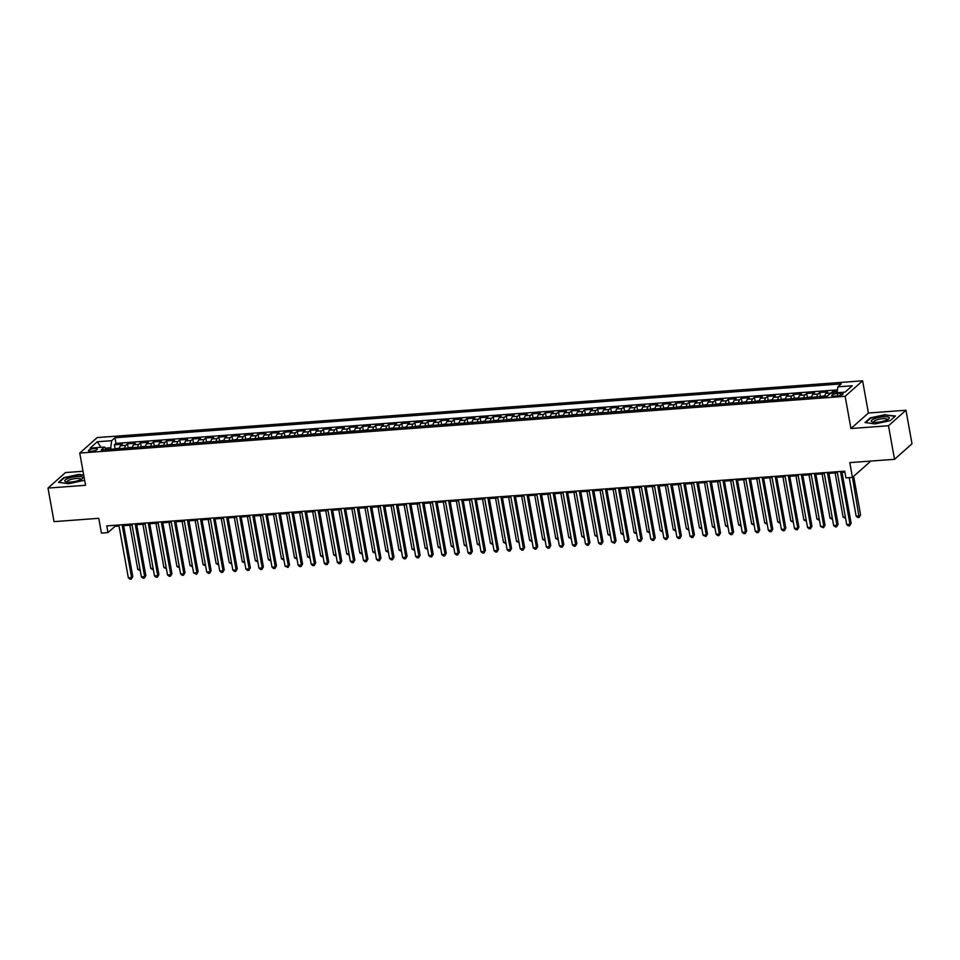 <?xml version="1.0" encoding="UTF-8"?>
<svg xmlns="http://www.w3.org/2000/svg" width="960" height="960" viewBox="0 0 960 960"><rect width="100%" height="100%" fill="white"/><g stroke="black" fill="none" stroke-linecap="round" stroke-linejoin="round"><path stroke-width="1.44" d="M91.38 451.248A4.512 1.14 -10.2 0 0 97.332 449.112A4.512 1.14 -10.2 0 0 94.404 448.572A4.512 1.14 -10.2 0 0 88.452 450.708A4.512 1.14 -10.2 0 0 91.38 451.248M83.028 471.276L65.472 472.572L48 488.076L54.036 521.64L98.772 518.316L101.436 533.088L107.964 532.608L115.044 526.32L119.016 526.02M862.608 380.808L97.224 437.568L79.752 453.072L845.148 396.312L862.608 380.808L868.404 413.028L850.944 428.532L888.492 425.748L905.964 410.244L868.404 413.028M905.964 410.244L912 443.808L894.528 459.312L849.792 462.624L852.456 477.396L869.928 461.892L869.784 461.148M888.492 425.748L894.528 459.312M837.3 391.188L832.776 391.524L833.04 393.024M824.76 396.324A5.64 2.088 -94.2 0 1 825.828 393.444L827.556 391.908L819.72 392.496L820.404 396.324M811.692 397.296A5.64 2.088 85.8 0 1 812.772 394.404L814.488 392.88L806.652 393.456L807.348 397.296M798.636 398.268A5.64 2.088 85.8 0 1 799.704 395.376L801.432 393.852L793.596 394.428L794.28 398.268M785.58 399.228A5.64 2.088 85.8 0 1 786.648 396.348L788.364 394.812L780.528 395.4L781.224 399.228M772.512 400.2A5.64 2.088 85.8 0 1 773.58 397.308L775.308 395.784L767.472 396.36L768.156 400.2M759.456 401.172A5.64 2.088 85.8 0 1 760.524 398.28L762.24 396.756L754.404 397.332L755.1 401.172M746.388 402.144A5.64 2.088 85.8 0 1 747.456 399.252L749.184 397.716L741.348 398.304L742.032 402.132M733.332 403.104A5.64 2.088 85.8 0 1 734.4 400.224L736.128 398.688L728.28 399.276L728.976 403.104M720.264 404.076A5.64 2.088 85.8 0 1 721.332 401.184L723.06 399.66L715.224 400.236L715.92 404.076M707.208 405.048A5.64 2.088 85.8 0 1 708.276 402.156L710.004 400.632L702.168 401.208L702.852 405.048M694.152 406.008A5.64 2.088 85.8 0 1 695.22 403.128L696.936 401.592L689.1 402.18L689.796 406.008M681.084 406.98A5.64 2.088 85.8 0 1 682.152 404.088L683.88 402.564L676.044 403.14L676.728 406.98M668.028 407.952A5.64 2.088 85.8 0 1 669.096 405.06L670.812 403.536L662.976 404.112L663.672 407.952M654.96 408.912A5.64 2.088 85.8 0 1 656.028 406.032L657.756 404.496L649.92 405.084L650.604 408.912M641.904 409.884A5.64 2.088 85.8 0 1 642.972 407.004L644.688 405.468L636.852 406.056L637.548 409.884M628.836 410.856A5.64 2.088 85.8 0 1 629.904 407.964L631.632 406.44L623.796 407.016L624.48 410.856M615.78 411.828A5.64 2.088 85.8 0 1 616.848 408.936L618.576 407.412L610.74 407.988L611.424 411.828M602.712 412.788A5.64 2.088 85.8 0 1 603.792 409.908L605.508 408.372L597.672 408.96L598.368 412.788M589.656 413.76A5.64 2.088 85.8 0 1 590.724 410.868L592.452 409.344L584.616 409.92L585.3 413.76M576.6 414.732A5.64 2.088 85.8 0 1 577.668 411.84L579.384 410.316L571.548 410.892L572.244 414.732M563.532 415.692A5.64 2.088 85.8 0 1 564.6 412.812L566.328 411.276L558.492 411.864L559.176 415.692M550.476 416.664A5.64 2.088 85.8 0 1 551.544 413.784L553.26 412.248L545.424 412.836L546.12 416.664M537.408 417.636A5.64 2.088 85.8 0 1 538.476 414.744L540.204 413.22L532.368 413.796L533.052 417.636M524.352 418.608A5.64 2.088 85.8 0 1 525.42 415.716L527.148 414.192L519.3 414.768L519.996 418.608M511.284 419.568A5.64 2.088 85.8 0 1 512.352 416.688L514.08 415.152L506.244 415.74L506.94 419.568M498.228 420.54A5.64 2.088 85.8 0 1 499.296 417.648L501.024 416.124L493.188 416.7L493.872 420.54M485.172 421.512A5.64 2.088 85.8 0 1 486.24 418.62L487.956 417.096L480.12 417.672L480.816 421.512M472.104 422.472A5.64 2.088 85.8 0 1 473.172 419.592L474.9 418.056L467.064 418.644L467.748 422.472M459.048 423.444A5.64 2.088 85.8 0 1 460.116 420.564L461.832 419.028L453.996 419.616L454.692 423.444M445.98 424.416A5.64 2.088 85.8 0 1 447.048 421.524L448.776 420L440.94 420.576L441.624 424.416M432.924 425.388A5.64 2.088 85.8 0 1 433.992 422.496L435.708 420.972L427.872 421.548L428.568 425.388M419.856 426.348A5.64 2.088 85.8 0 1 420.924 423.468L422.652 421.932L414.816 422.52L415.5 426.348M406.8 427.32A5.64 2.088 85.8 0 1 407.868 424.428L409.596 422.904L401.76 423.48L402.444 427.32M393.732 428.292A5.64 2.088 85.8 0 1 394.812 425.4L396.528 423.876L388.692 424.452L389.388 428.292M380.676 429.252A5.64 2.088 85.8 0 1 381.744 426.372L383.472 424.836L375.636 425.424L376.32 429.252M367.62 430.224A5.64 2.088 85.8 0 1 368.688 427.332L370.404 425.808L362.568 426.384L363.264 430.224M354.552 431.196A5.64 2.088 85.8 0 1 355.62 428.304L357.348 426.78L349.512 427.356L350.196 431.196M341.496 432.168A5.64 2.088 85.8 0 1 342.564 429.276L344.28 427.74L336.444 428.328L337.14 432.168M328.428 433.128A5.64 2.088 85.8 0 1 329.496 430.248L331.224 428.712L323.388 429.3L324.072 433.128M315.372 434.1A5.64 2.088 85.8 0 1 316.44 431.208L318.168 429.684L310.32 430.26L311.016 434.1M302.304 435.072A5.64 2.088 85.8 0 1 303.372 432.18L305.1 430.656L297.264 431.232L297.96 435.072M289.248 436.032A5.64 2.088 85.8 0 1 290.316 433.152L292.044 431.616L284.208 432.204L284.892 436.032M276.192 437.004A5.64 2.088 85.8 0 1 277.26 434.112L278.976 432.588L271.14 433.164L271.836 437.004M263.124 437.976A5.64 2.088 85.8 0 1 264.192 435.084L265.92 433.56L258.084 434.136L258.768 437.976M250.068 438.948A5.64 2.088 85.8 0 1 251.136 436.056L252.852 434.52L245.016 435.108L245.712 438.948M237 439.908A5.64 2.088 85.8 0 1 238.068 437.028L239.796 435.492L231.96 436.08L232.644 439.908M223.944 440.88A5.64 2.088 85.8 0 1 225.012 437.988L226.728 436.464L218.892 437.04L219.588 440.88M210.876 441.852A5.64 2.088 85.8 0 1 211.944 438.96L213.672 437.436L205.836 438.012L206.52 441.852M197.82 442.812A5.64 2.088 85.8 0 1 198.888 439.932L200.616 438.396L192.78 438.984L193.464 442.812M184.752 443.784A5.64 2.088 85.8 0 1 185.832 440.892L187.548 439.368L179.712 439.944L180.408 443.784M171.696 444.756A5.64 2.088 85.8 0 1 172.764 441.864L174.492 440.34L166.656 440.916L167.34 444.756M158.64 445.728A5.64 2.088 85.8 0 1 159.708 442.836L161.424 441.3L153.588 441.888L154.284 445.728M145.572 446.688A5.64 2.088 85.8 0 1 146.64 443.808L148.368 442.272L140.532 442.86L141.216 446.688M132.516 447.66A5.64 2.088 85.8 0 1 133.584 444.768L135.3 443.244L127.464 443.82L128.16 447.66M852.456 477.396L845.928 477.876L844.716 471.168L106.752 525.888L107.964 532.608M840.288 393.3L837.408 393.504A4.368 1.104 -10.2 0 0 831.648 395.58A4.368 1.104 -10.2 0 0 834.48 396.108L837.36 395.892A4.368 1.104 -10.2 0 0 843.12 393.816A4.368 1.104 -10.2 0 0 840.288 393.3L840.648 395.304M106.452 449.592L104.496 447.048L101.184 449.988L827.388 396.132L830.7 393.204L845.064 392.136L852.24 385.764L837.876 386.832L841.176 383.904L114.972 437.748L111.672 440.688L110.748 447.732L105.324 448.128M104.496 447.048L90.12 448.116L97.296 441.744L111.672 440.688M830.916 393.18A5.64 2.088 -94.2 0 1 831.048 393.048L832.776 391.524M837.48 389.892L115.992 443.388L114.408 444.792L115.092 448.632M119.448 448.632A5.64 2.088 85.8 0 1 120.516 445.74L122.244 444.216L114.408 444.792M124.68 448.236A5.64 2.088 -94.2 0 1 125.748 445.356L127.464 443.82M137.736 447.276A5.64 2.088 -94.2 0 1 138.804 444.384L140.532 442.86M150.804 446.304A5.64 2.088 -94.2 0 1 151.872 443.412L153.588 441.888M163.86 445.332A5.64 2.088 -94.2 0 1 164.928 442.452L166.656 440.916M176.916 444.372A5.64 2.088 -94.2 0 1 177.984 441.48L179.712 439.944M189.984 443.4A5.64 2.088 -94.2 0 1 191.052 440.508L192.78 438.984M203.04 442.428A5.64 2.088 -94.2 0 1 204.108 439.536L205.836 438.012M216.108 441.456A5.64 2.088 -94.2 0 1 217.176 438.576L218.892 437.04M229.164 440.496A5.64 2.088 -94.2 0 1 230.232 437.604L231.96 436.08M242.232 439.524A5.64 2.088 -94.2 0 1 243.3 436.632L245.016 435.108M255.288 438.552A5.64 2.088 -94.2 0 1 256.356 435.672L258.084 434.136M268.344 437.592A5.64 2.088 -94.2 0 1 269.424 434.7L271.14 433.164M281.412 436.62A5.64 2.088 -94.2 0 1 282.48 433.728L284.208 432.204M294.468 435.648A5.64 2.088 -94.2 0 1 295.536 432.756L297.264 431.232M307.536 434.676A5.64 2.088 -94.2 0 1 308.604 431.796L310.32 430.26M320.592 433.716A5.64 2.088 -94.2 0 1 321.66 430.824L323.388 429.3M333.66 432.744A5.64 2.088 -94.2 0 1 334.728 429.852L336.444 428.328M346.716 431.772A5.64 2.088 -94.2 0 1 347.784 428.892L349.512 427.356M359.784 430.812A5.64 2.088 -94.2 0 1 360.852 427.92L362.568 426.384M372.84 429.84A5.64 2.088 -94.2 0 1 373.908 426.948L375.636 425.424M385.896 428.868A5.64 2.088 -94.2 0 1 386.964 425.976L388.692 424.452M398.964 427.896A5.64 2.088 -94.2 0 1 400.032 425.016L401.76 423.48M412.02 426.936A5.64 2.088 -94.2 0 1 413.088 424.044L414.816 422.52M425.088 425.964A5.64 2.088 -94.2 0 1 426.156 423.072L427.872 421.548M438.144 424.992A5.64 2.088 -94.2 0 1 439.212 422.112L440.94 420.576M451.212 424.032A5.64 2.088 -94.2 0 1 452.28 421.14L453.996 419.616M464.268 423.06A5.64 2.088 -94.2 0 1 465.336 420.168L467.064 418.644M477.324 422.088A5.64 2.088 -94.2 0 1 478.404 419.208L480.12 417.672M490.392 421.116A5.64 2.088 -94.2 0 1 491.46 418.236L493.188 416.7M503.448 420.156A5.64 2.088 -94.2 0 1 504.516 417.264L506.244 415.74M516.516 419.184A5.64 2.088 -94.2 0 1 517.584 416.292L519.3 414.768M529.572 418.212A5.64 2.088 -94.2 0 1 530.64 415.332L532.368 413.796M542.64 417.252A5.64 2.088 -94.2 0 1 543.708 414.36L545.424 412.836M555.696 416.28A5.64 2.088 -94.2 0 1 556.764 413.388L558.492 411.864M568.764 415.308A5.64 2.088 -94.2 0 1 569.832 412.428L571.548 410.892M581.82 414.336A5.64 2.088 -94.2 0 1 582.888 411.456L584.616 409.92M594.876 413.376A5.64 2.088 -94.2 0 1 595.944 410.484L597.672 408.96M607.944 412.404A5.64 2.088 -94.2 0 1 609.012 409.512L610.74 407.988M621 411.432A5.64 2.088 -94.2 0 1 622.068 408.552L623.796 407.016M634.068 410.472A5.64 2.088 -94.2 0 1 635.136 407.58L636.852 406.056M647.124 409.5A5.64 2.088 -94.2 0 1 648.192 406.608L649.92 405.084M660.192 408.528A5.64 2.088 -94.2 0 1 661.26 405.648L662.976 404.112M673.248 407.556A5.64 2.088 -94.2 0 1 674.316 404.676L676.044 403.14M686.304 406.596A5.64 2.088 -94.2 0 1 687.384 403.704L689.1 402.18M699.372 405.624A5.64 2.088 -94.2 0 1 700.44 402.732L702.168 401.208M712.428 404.652A5.64 2.088 -94.2 0 1 713.496 401.772L715.224 400.236M725.496 403.692A5.64 2.088 -94.2 0 1 726.564 400.8L728.28 399.276M738.552 402.72A5.64 2.088 -94.2 0 1 739.62 399.828L741.348 398.304M751.62 401.748A5.64 2.088 -94.2 0 1 752.688 398.868L754.404 397.332M764.676 400.788A5.64 2.088 -94.2 0 1 765.744 397.896L767.472 396.36M777.744 399.816A5.64 2.088 -94.2 0 1 778.812 396.924L780.528 395.4M790.8 398.844A5.64 2.088 -94.2 0 1 791.868 395.952L793.596 394.428M803.856 397.872A5.64 2.088 -94.2 0 1 804.924 394.992L806.652 393.456M816.924 396.912A5.64 2.088 -94.2 0 1 817.992 394.02L819.72 392.496M850.944 428.532L845.148 396.312M48 488.076L85.548 485.292L79.752 453.072M123.636 525.684L132.084 525.06M136.692 524.712L145.14 524.088M149.76 523.74L158.208 523.116M162.816 522.78L171.264 522.156M175.884 521.808L184.32 521.184M188.94 520.836L197.388 520.212M202.008 519.876L210.444 519.24M215.064 518.904L223.512 518.28M228.12 517.932L236.568 517.308M241.188 516.96L249.636 516.336M254.244 516L262.692 515.376M267.312 515.028L275.76 514.404M280.368 514.056L288.816 513.432M293.436 513.096L301.872 512.46M306.492 512.124L314.94 511.5M319.56 511.152L327.996 510.528M332.616 510.192L341.064 509.556M345.672 509.22L354.12 508.596M358.74 508.248L367.188 507.624M371.796 507.276L380.244 506.652M384.864 506.316L393.3 505.68M397.92 505.344L406.368 504.72M410.988 504.372L419.424 503.748M424.044 503.412L432.492 502.776M437.1 502.44L445.548 501.816M450.168 501.468L458.616 500.844M463.224 500.496L471.672 499.872M476.292 499.536L484.74 498.9M489.348 498.564L497.796 497.94M502.416 497.592L510.852 496.968M515.472 496.632L523.92 495.996M528.54 495.66L536.976 495.036M541.596 494.688L550.044 494.064M554.652 493.716L563.1 493.092M567.72 492.756L576.168 492.12M580.776 491.784L589.224 491.16M593.844 490.812L602.28 490.188M606.9 489.852L615.348 489.216M619.968 488.88L628.404 488.256M633.024 487.908L641.472 487.284M646.08 486.936L654.528 486.312M659.148 485.976L667.596 485.352M672.204 485.004L680.652 484.38M685.272 484.032L693.72 483.408M698.328 483.072L706.776 482.436M711.396 482.1L719.832 481.476M724.452 481.128L732.9 480.504M737.52 480.156L745.956 479.532M750.576 479.196L759.024 478.572M763.632 478.224L772.08 477.6M776.7 477.252L785.148 476.628M789.756 476.292L798.204 475.656M802.824 475.32L811.26 474.696M815.88 474.348L824.328 473.724M828.948 473.376L837.384 472.752M842.004 472.416L844.896 472.2M111.024 449.256L110.748 447.732M114.864 525.288L115.044 526.32M837.108 392.724L837.876 386.832M115.992 443.388L114.972 437.748M97.296 441.744L100.896 447.312M885.504 414.588L870.276 417.864L865.008 422.532L874.98 423.924L890.22 420.66L895.476 415.992L885.588 415.032M83.712 475.056L78.972 474.396L63.744 477.672L58.476 482.34L68.448 483.732L83.676 480.468M840.468 471.48L849.972 524.316L846.708 524.556L837.204 471.72M841.824 471.384L851.16 523.272L849.66 525.816L848.352 525.912L846.708 524.556M851.16 523.272L849.66 525.816M849.216 477.636L856.152 516.18L859.416 515.94L860.604 514.896L853.656 476.328M860.604 514.896L859.104 517.44L852.48 477.372M859.104 517.44L857.796 517.536L856.152 516.18M877.224 422.244A9.168 2.316 -10.2 0 0 888.528 419.1A9.168 2.316 -10.2 0 0 883.368 416.808A9.168 2.316 -10.2 0 0 873.396 419.172A9.168 2.316 -10.2 0 0 872.436 422.004A9.168 2.316 -10.2 0 0 877.224 422.244M887.292 419.832A6.936 1.752 -10.2 0 0 887.34 419.52A6.936 1.752 -10.2 0 0 882.84 418.692A6.936 1.752 -10.2 0 0 873.684 421.98A6.936 1.752 -10.2 0 0 873.84 422.256M865.62 422.616L870.636 418.176L885.396 415.008L895.056 416.364L890.208 420.66M79.584 480.156A9.168 2.316 -10.2 0 0 81.996 478.92A9.168 2.316 -10.2 0 0 79.2 476.544A9.168 2.316 -10.2 0 0 67.944 478.512A9.168 2.316 -10.2 0 0 65.904 481.812A9.168 2.316 -10.2 0 0 79.584 480.156M80.76 479.64A6.936 1.752 -10.2 0 0 80.808 479.328A6.936 1.752 -10.2 0 0 76.728 478.464A6.936 1.752 -10.2 0 0 69.576 479.94A6.936 1.752 -10.2 0 0 67.152 481.788A6.936 1.752 -10.2 0 0 67.308 482.064M59.088 482.424L64.104 477.984L78.864 474.816L83.796 475.5M827.412 472.452L836.916 525.288L833.652 525.528L824.136 472.692M828.756 472.356L838.092 524.232L836.604 526.788L835.296 526.884L833.652 525.528M838.092 524.232L836.604 526.788M814.344 473.424L823.848 526.248L820.584 526.5L811.08 473.664M815.7 473.316L825.036 525.204L823.536 527.76L820.584 526.5M825.036 525.204L823.536 527.76M801.288 474.384L810.792 527.22L807.528 527.46L798.024 474.636M802.632 474.288L811.968 526.176L810.48 528.732L809.172 528.828L807.528 527.46M811.968 526.176L810.48 528.732M788.22 475.356L797.724 528.192L794.46 528.432L784.956 475.596M789.576 475.26L798.912 527.148L797.424 529.692L796.116 529.788L794.46 528.432M798.912 527.148L797.424 529.692M824.832 395.808L819.456 396.72M835.128 472.92L843.096 517.152L845.352 516.984M845.604 518.448L843.096 517.152M811.776 396.78L806.4 397.692M822.072 473.892L830.028 518.112L832.284 517.956M832.548 519.408L830.028 518.112M798.708 397.752L793.332 398.652M809.016 474.864L816.972 519.084L819.228 518.916M819.492 520.38L816.972 519.084M785.652 398.712L780.276 399.624M795.948 475.824L803.904 520.056L806.16 519.888M806.424 521.352L803.904 520.056M775.164 476.328L784.668 529.164L781.404 529.404L771.9 476.568M776.508 476.22L785.844 528.108L784.356 530.664L783.048 530.76L781.404 529.404M785.844 528.108L784.356 530.664M772.584 399.684L767.208 400.596M782.892 476.796L790.848 521.028L793.104 520.86M793.368 522.312L790.848 521.028M762.096 477.3L771.612 530.124L768.336 530.376L758.832 477.54M763.452 477.192L772.788 529.08L771.3 531.636L769.992 531.732L768.336 530.376M772.788 529.08L771.3 531.636M759.528 400.656L754.152 401.568M769.824 477.768L777.78 521.988L780.036 521.82M780.3 523.284L777.78 521.988M749.04 478.26L758.544 531.096L755.28 531.336L745.776 478.5M750.396 478.164L759.732 530.052L758.232 532.596L756.924 532.692L755.28 531.336M759.732 530.052L758.232 532.596M746.46 401.628L741.084 402.528M756.768 478.728L764.724 522.96L766.98 522.792M767.244 524.256L764.724 522.96M735.984 479.232L745.488 532.068L742.224 532.308L732.708 479.472M737.328 479.136L746.664 531.012L745.176 533.568L743.868 533.664L742.224 532.308M746.664 531.012L745.176 533.568M733.404 402.588L728.028 403.5M743.7 479.7L751.668 523.932L753.912 523.764M754.176 525.228L751.668 523.932M722.916 480.204L732.42 533.028L729.156 533.28L719.652 480.444M724.272 480.096L733.608 531.984L732.108 534.54L730.8 534.636L729.156 533.28M733.608 531.984L732.108 534.54M720.348 403.56L714.972 404.472M730.644 480.672L738.6 524.892L740.856 524.736M741.12 526.188L738.6 524.892M709.86 481.164L719.364 534L716.1 534.24L706.596 481.416M711.204 481.068L720.54 532.956L719.052 535.5L717.744 535.608L716.1 534.24M720.54 532.956L719.052 535.5M707.28 404.532L701.904 405.432M717.588 481.644L725.544 525.864L727.8 525.696M728.052 527.16L725.544 525.864M696.792 482.136L706.296 534.972L703.032 535.212L693.528 482.376M698.148 482.04L707.484 533.928L705.984 536.472L703.032 535.212M707.484 533.928L705.984 536.472M694.224 405.492L688.848 406.404M704.52 482.604L712.476 526.836L714.732 526.668M714.996 528.132L712.476 526.836M683.736 483.108L693.24 535.944L689.976 536.184L680.472 483.348M685.08 483L694.416 534.888L692.928 537.444L691.62 537.54L689.976 536.184M694.416 534.888L692.928 537.444M681.156 406.464L675.78 407.376M691.464 483.576L699.42 527.808L701.676 527.64M701.94 529.092L699.42 527.808M668.1 407.436L662.724 408.348M678.396 484.548L686.352 528.768L688.608 528.6M688.872 530.064L686.352 528.768M655.032 408.408L649.656 409.308M665.34 485.508L673.296 529.74L675.552 529.572M675.816 531.036L673.296 529.74M670.668 484.08L680.184 536.904L676.908 537.144L667.404 484.32M672.024 483.972L681.36 535.86L679.872 538.416L678.564 538.512L676.908 537.144M681.36 535.86L679.872 538.416M657.612 485.04L667.116 537.876L663.852 538.116L654.348 485.28M658.956 484.944L668.292 536.832L666.804 539.376L665.496 539.472L663.852 538.116M668.292 536.832L666.804 539.376M644.544 486.012L654.06 538.848L650.796 539.088L641.28 486.252M645.9 485.916L655.236 537.792L653.748 540.348L652.44 540.444L650.796 539.088M655.236 537.792L653.748 540.348M641.976 409.368L636.6 410.28M652.272 486.48L660.228 530.712L662.484 530.544M662.748 532.008L660.228 530.712M631.488 486.984L640.992 539.808L637.728 540.06L628.224 487.224M632.844 486.876L642.18 538.764L640.68 541.32L639.372 541.416L637.728 540.06M642.18 538.764L640.68 541.32M628.92 410.34L623.544 411.252M639.216 487.452L647.172 531.672L649.428 531.516M649.692 532.968L647.172 531.672M618.432 487.944L627.936 540.78L624.672 541.02L615.156 488.196M619.776 487.848L629.112 539.736L627.624 542.28L626.316 542.388L624.672 541.02M629.112 539.736L627.624 542.28M615.852 411.312L610.476 412.212M626.148 488.424L634.116 532.644L636.372 532.476M636.624 533.94L634.116 532.644M605.364 488.916L614.868 541.752L611.604 541.992L602.1 489.156M606.72 488.82L616.056 540.708L614.556 543.252L611.604 541.992M616.056 540.708L614.556 543.252M602.796 412.272L597.42 413.184M613.092 489.384L621.048 533.616L623.304 533.448M623.568 534.912L621.048 533.616M592.308 489.888L601.812 542.724L598.548 542.964L589.044 490.128M593.652 489.78L602.988 541.668L601.5 544.224L600.192 544.32L598.548 542.964M602.988 541.668L601.5 544.224M589.728 413.244L584.352 414.156M600.036 490.356L607.992 534.588L610.248 534.42M610.512 535.872L607.992 534.588M579.24 490.848L588.744 543.684L585.48 543.924L575.976 491.1M580.596 490.752L589.932 542.64L588.444 545.196L587.136 545.292L585.48 543.924M589.932 542.64L588.444 545.196M576.672 414.216L571.296 415.128M586.968 491.328L594.924 535.548L597.18 535.38M597.444 536.844L594.924 535.548M566.184 491.82L575.688 544.656L572.424 544.896L562.92 492.06M567.528 491.724L576.864 543.612L575.376 546.156L574.068 546.252L572.424 544.896M576.864 543.612L575.376 546.156M563.604 415.176L558.228 416.088M573.912 492.288L581.868 536.52L584.124 536.352M584.388 537.816L581.868 536.52M553.116 492.792L562.632 545.628L559.356 545.868L549.852 493.032M554.472 492.696L563.808 544.572L562.32 547.128L561.012 547.224L559.356 545.868M563.808 544.572L562.32 547.128M550.548 416.148L545.172 417.06M560.844 493.26L568.8 537.492L571.056 537.324M571.32 538.788L568.8 537.492M540.06 493.764L549.564 546.588L546.3 546.84L536.796 494.004M541.416 493.656L550.752 545.544L549.252 548.1L547.944 548.196L546.3 546.84M550.752 545.544L549.252 548.1M527.004 494.724L536.508 547.56L533.244 547.8L523.728 494.976M528.348 494.628L537.684 546.516L536.196 549.06L534.888 549.168L533.244 547.8M537.684 546.516L536.196 549.06M513.936 495.696L523.44 548.532L520.176 548.772L510.672 495.936M515.292 495.6L524.628 547.488L523.128 550.032L521.82 550.128L520.176 548.772M524.628 547.488L523.128 550.032M537.48 417.12L532.104 418.032M547.788 494.232L555.744 538.452L558 538.284M558.264 539.748L555.744 538.452M524.424 418.092L519.048 418.992M534.72 495.204L542.688 539.424L544.932 539.256M545.196 540.72L542.688 539.424M511.368 419.052L505.992 419.964M521.664 496.164L529.62 540.396L531.876 540.228M532.14 541.692L529.62 540.396M500.88 496.668L510.384 549.504L507.12 549.744L497.616 496.908M502.224 496.56L511.56 548.448L510.072 551.004L508.764 551.1L507.12 549.744M511.56 548.448L510.072 551.004M498.3 420.024L492.924 420.936M508.608 497.136L516.564 541.368L518.82 541.2M519.072 542.652L516.564 541.368M487.812 497.628L497.316 550.464L494.052 550.704L484.548 497.88M489.168 497.532L498.504 549.42L497.004 551.976L495.708 552.072L494.052 550.704M498.504 549.42L497.004 551.976M485.244 420.996L479.868 421.908M495.54 498.108L503.496 542.328L505.752 542.16M506.016 543.624L503.496 542.328M474.756 498.6L484.26 551.436L480.996 551.676L471.492 498.84M476.1 498.504L485.436 550.392L483.948 552.936L482.64 553.032L480.996 551.676M485.436 550.392L483.948 552.936M472.176 421.956L466.8 422.868M482.484 499.068L490.44 543.3L492.696 543.132M492.96 544.596L490.44 543.3M461.688 499.572L471.204 552.408L467.928 552.648L458.424 499.812M463.044 499.476L472.38 551.352L470.892 553.908L469.584 554.004L467.928 552.648M472.38 551.352L470.892 553.908M459.12 422.928L453.744 423.84M469.416 500.04L477.372 544.272L479.628 544.104M479.892 545.568L477.372 544.272M448.632 500.544L458.136 553.368L454.872 553.62L445.368 500.784M449.976 500.436L459.312 552.324L457.824 554.88L456.516 554.976L454.872 553.62M459.312 552.324L457.824 554.88M435.564 501.504L445.08 554.34L441.816 554.58L432.3 501.756M436.92 501.408L446.256 553.296L444.768 555.84L443.46 555.948L441.816 554.58M446.256 553.296L444.768 555.84M422.508 502.476L432.012 555.312L428.748 555.552L419.244 502.716M423.864 502.38L433.2 554.268L431.7 556.812L430.392 556.908L428.748 555.552M433.2 554.268L431.7 556.812M446.052 423.9L440.676 424.812M456.36 501.012L464.316 545.232L466.572 545.064M466.836 546.528L464.316 545.232M432.996 424.872L427.62 425.772M443.292 501.984L451.248 546.204L453.504 546.036M453.768 547.5L451.248 546.204M419.94 425.832L414.564 426.744M430.236 502.944L438.192 547.176L440.448 547.008M440.712 548.472L438.192 547.176M409.452 503.448L418.956 556.284L415.692 556.524L406.176 503.688M410.796 503.34L420.132 555.228L418.644 557.784L417.336 557.88L415.692 556.524M420.132 555.228L418.644 557.784M406.872 426.804L401.496 427.716M417.168 503.916L425.136 548.148L427.392 547.98M427.644 549.432L425.136 548.148M396.384 504.408L405.888 557.244L402.624 557.484L393.12 504.66M397.74 504.312L407.076 556.2L405.576 558.756L404.28 558.852L402.624 557.484M407.076 556.2L405.576 558.756M393.816 427.776L388.44 428.688M404.112 504.888L412.068 549.108L414.324 548.94M414.588 550.404L412.068 549.108M383.328 505.38L392.832 558.216L389.568 558.456L380.064 505.62M384.672 505.284L394.008 557.172L392.52 559.716L391.212 559.812L389.568 558.456M394.008 557.172L392.52 559.716M380.748 428.736L375.372 429.648M391.056 505.848L399.012 550.08L401.268 549.912M401.532 551.376L399.012 550.08M370.26 506.352L379.764 559.188L376.5 559.428L366.996 506.592M371.616 506.256L380.952 558.132L379.464 560.688L378.156 560.784L376.5 559.428M380.952 558.132L379.464 560.688M367.692 429.708L362.316 430.62M377.988 506.82L385.944 551.052L388.2 550.884M388.464 552.348L385.944 551.052M357.204 507.324L366.708 560.148L363.444 560.4L353.94 507.564M358.548 507.216L367.884 559.104L366.396 561.66L365.088 561.756L363.444 560.4M367.884 559.104L366.396 561.66M354.624 430.68L349.248 431.592M364.932 507.792L372.888 552.012L375.144 551.844M375.408 553.308L372.888 552.012M344.136 508.284L353.652 561.12L350.376 561.36L340.872 508.536M345.492 508.188L354.828 560.076L353.34 562.62L352.032 562.728L350.376 561.36M354.828 560.076L353.34 562.62M341.568 431.652L336.192 432.552M351.864 508.764L359.82 552.984L362.076 552.816M362.34 554.28L359.82 552.984M331.08 509.256L340.584 562.092L337.32 562.332L327.816 509.496M332.436 509.16L341.772 561.048L340.272 563.592L338.964 563.688L337.32 562.332M341.772 561.048L340.272 563.592M328.5 432.612L323.124 433.524M338.808 509.724L346.764 553.956L349.02 553.788M349.284 555.252L346.764 553.956M318.024 510.228L327.528 563.064L324.264 563.304L314.748 510.468M319.368 510.12L328.704 562.008L327.216 564.564L325.908 564.66L324.264 563.304M328.704 562.008L327.216 564.564M315.444 433.584L310.068 434.496M325.74 510.696L333.708 554.928L335.952 554.76M336.216 556.212L333.708 554.928M304.956 511.188L314.46 564.024L311.196 564.264L301.692 511.44M306.312 511.092L315.648 562.98L314.148 565.536L312.84 565.632L311.196 564.264M315.648 562.98L314.148 565.536M302.388 434.556L297.012 435.456M312.684 511.668L320.64 555.888L322.896 555.72M323.16 557.184L320.64 555.888M291.9 512.16L301.404 564.996L298.14 565.236L288.636 512.4M293.244 512.064L302.58 563.952L301.092 566.496L299.784 566.592L298.14 565.236M302.58 563.952L301.092 566.496M289.32 435.516L283.944 436.428M299.628 512.628L307.584 556.86L309.84 556.692M310.092 558.156L307.584 556.86M278.832 513.132L288.336 565.968L285.072 566.208L275.568 513.372M280.188 513.036L289.524 564.912L288.024 567.468L285.072 566.208M289.524 564.912L288.024 567.468M276.264 436.488L270.888 437.4M286.56 513.6L294.516 557.832L296.772 557.664M297.036 559.128L294.516 557.832M265.776 514.104L275.28 566.928L272.016 567.18L262.512 514.344M267.12 513.996L276.456 565.884L274.968 568.44L273.66 568.536L272.016 567.18M276.456 565.884L274.968 568.44M263.196 437.46L257.82 438.372M273.504 514.572L281.46 558.792L283.716 558.624M283.98 560.088L281.46 558.792M252.708 515.064L262.224 567.9L258.948 568.14L249.444 515.304M254.064 514.968L263.4 566.856L261.912 569.4L260.604 569.508L258.948 568.14M263.4 566.856L261.912 569.4M250.14 438.432L244.764 439.332M260.436 515.544L268.392 559.764L270.648 559.596M270.912 561.06L268.392 559.764M239.652 516.036L249.156 568.872L245.892 569.112L236.388 516.276M240.996 515.94L250.332 567.828L248.844 570.372L247.536 570.468L245.892 569.112M250.332 567.828L248.844 570.372M237.072 439.392L231.696 440.304M247.38 516.504L255.336 560.736L257.592 560.568M257.856 562.032L255.336 560.736M226.584 517.008L236.1 569.844L232.836 570.084L223.32 517.248M227.94 516.9L237.276 568.788L235.788 571.344L234.48 571.44L232.836 570.084M237.276 568.788L235.788 571.344M224.016 440.364L218.64 441.276M234.312 517.476L242.268 561.708L244.524 561.54M244.788 562.992L242.268 561.708M213.528 517.968L223.032 570.804L219.768 571.044L210.264 518.22M214.884 517.872L224.22 569.76L222.72 572.316L221.412 572.412L219.768 571.044M224.22 569.76L222.72 572.316M210.96 441.336L205.584 442.236M221.256 518.448L229.212 562.668L231.468 562.5M231.732 563.964L229.212 562.668M200.472 518.94L209.976 571.776L206.712 572.016L197.196 519.18M201.816 518.844L211.152 570.732L209.664 573.276L208.356 573.372L206.712 572.016M211.152 570.732L209.664 573.276M197.892 442.296L192.516 443.208M208.188 519.408L216.156 563.64L218.412 563.472M218.664 564.936L216.156 563.64M187.404 519.912L196.908 572.748L193.644 572.988L184.14 520.152M188.76 519.816L198.096 571.692L196.596 574.248L193.644 572.988M198.096 571.692L196.596 574.248M184.836 443.268L179.46 444.18M195.132 520.38L203.088 564.612L205.344 564.444M205.608 565.896L203.088 564.612M174.348 520.884L183.852 573.708L180.588 573.96L171.084 521.124M175.692 520.776L185.028 572.664L183.54 575.22L182.232 575.316L180.588 573.96M185.028 572.664L183.54 575.22M171.768 444.24L166.392 445.152M182.076 521.352L190.032 565.572L192.288 565.404M192.552 566.868L190.032 565.572M161.28 521.844L170.784 574.68L167.52 574.92L158.016 522.084M162.636 521.748L171.972 573.636L170.484 576.18L169.176 576.276L167.52 574.92M171.972 573.636L170.484 576.18M158.712 445.212L153.336 446.112M169.008 522.324L176.964 566.544L179.22 566.376M179.484 567.84L176.964 566.544M148.224 522.816L157.728 575.652L154.464 575.892L144.96 523.056M149.568 522.72L158.904 574.608L157.416 577.152L156.108 577.248L154.464 575.892M158.904 574.608L157.416 577.152M145.644 446.172L140.268 447.084M155.952 523.284L163.908 567.516L166.164 567.348M166.428 568.812L163.908 567.516M135.156 523.788L144.672 576.624L141.396 576.864L131.892 524.028M136.512 523.68L145.848 575.568L144.36 578.124L143.052 578.22L141.396 576.864M145.848 575.568L144.36 578.124M132.588 447.144L127.212 448.056M142.884 524.256L150.84 568.488L153.096 568.32M153.36 569.772L150.84 568.488M122.1 524.748L131.604 577.584L128.34 577.824L118.836 525M123.456 524.652L132.792 576.54L131.292 579.096L129.984 579.192L128.34 577.824M132.792 576.54L131.292 579.096M119.52 448.116L114.144 449.016M129.828 525.228L137.784 569.448L140.04 569.28M140.304 570.744L137.784 569.448M825.828 393.444L831.048 393.048M120.516 445.74L125.748 445.356M133.584 444.768L138.804 444.384M146.64 443.808L151.872 443.412M159.708 442.836L164.928 442.452M172.764 441.864L177.984 441.48M185.832 440.892L191.052 440.508M198.888 439.932L204.108 439.536M211.944 438.96L217.176 438.576M225.012 437.988L230.232 437.604M238.068 437.028L243.3 436.632M251.136 436.056L256.356 435.672M264.192 435.084L269.424 434.7M277.26 434.112L282.48 433.728M290.316 433.152L295.536 432.756M303.372 432.18L308.604 431.796M316.44 431.208L321.66 430.824M329.496 430.248L334.728 429.852M342.564 429.276L347.784 428.892M355.62 428.304L360.852 427.92M368.688 427.332L373.908 426.948M381.744 426.372L386.964 425.976M394.812 425.4L400.032 425.016M407.868 424.428L413.088 424.044M420.924 423.468L426.156 423.072M433.992 422.496L439.212 422.112M447.048 421.524L452.28 421.14M460.116 420.564L465.336 420.168M473.172 419.592L478.404 419.208M486.24 418.62L491.46 418.236M499.296 417.648L504.516 417.264M512.352 416.688L517.584 416.292M525.42 415.716L530.64 415.332M538.476 414.744L543.708 414.36M551.544 413.784L556.764 413.388M564.6 412.812L569.832 412.428M577.668 411.84L582.888 411.456M590.724 410.868L595.944 410.484M603.792 409.908L609.012 409.512M616.848 408.936L622.068 408.552M629.904 407.964L635.136 407.58M642.972 407.004L648.192 406.608M656.028 406.032L661.26 405.648M669.096 405.06L674.316 404.676M682.152 404.088L687.384 403.704M695.22 403.128L700.44 402.732M708.276 402.156L713.496 401.772M721.332 401.184L726.564 400.8M734.4 400.224L739.62 399.828M747.456 399.252L752.688 398.868M760.524 398.28L765.744 397.896M773.58 397.308L778.812 396.924M786.648 396.348L791.868 395.952M799.704 395.376L804.924 394.992M812.772 394.404L817.992 394.02M837.828 395.844L837.408 393.504"/></g></svg>
